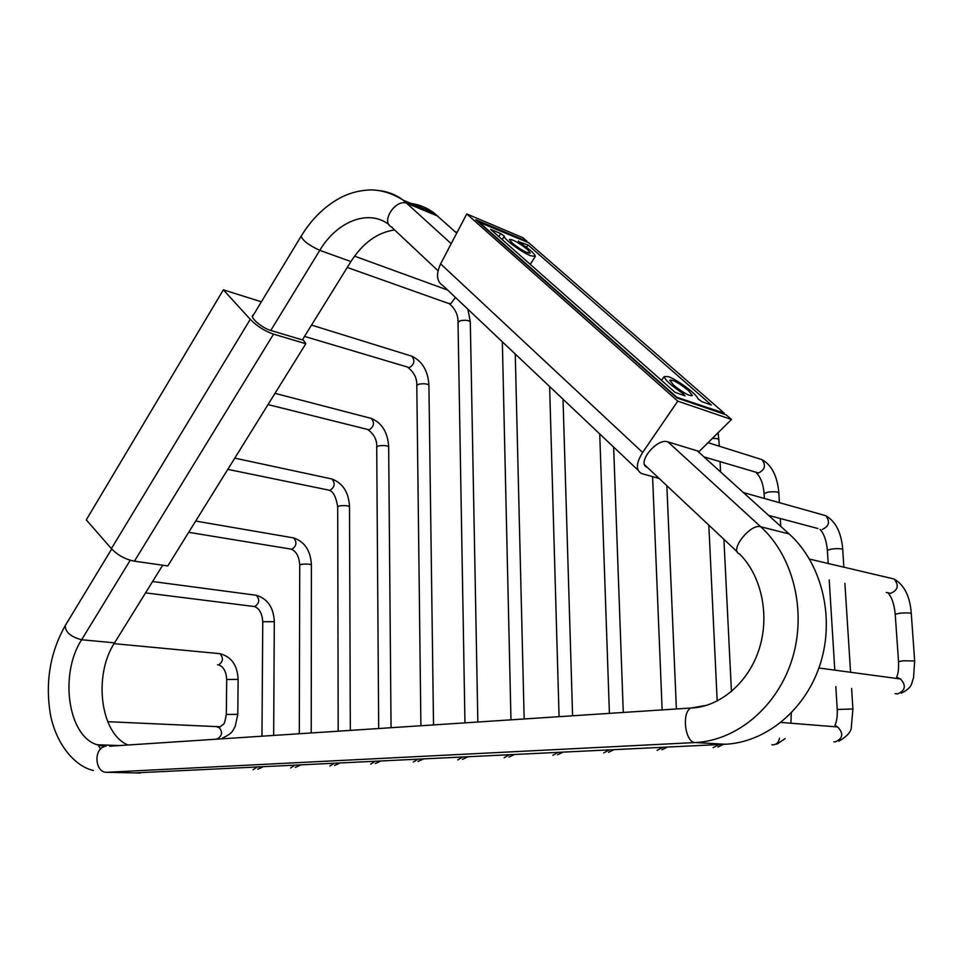 <?xml version="1.0" encoding="UTF-8"?>
<svg xmlns="http://www.w3.org/2000/svg" width="963" height="963" viewBox="0 0 963 963"><rect width="100%" height="100%" fill="white"/><g stroke="black" fill="none" stroke-linecap="round" stroke-linejoin="round"><path stroke-width="1.44" d="M128.055 745.001C100.321 733.926 93.17 675.219 114.561 642.863L162.699 565.221M302.358 339.891L350.917 261.551C362.895 242.929 377.46 232.396 394.613 229.952M456.703 233.166L434.024 212.955C427.066 207.791 419.411 204.625 411.081 203.446M98.274 745.121L100.573 749.058M134.976 772.904L725.163 744.255C766.295 742.425 806.404 709.262 820.657 662.7C834.993 616.176 821.283 562.789 789.154 533.971L697.296 450.853M478.214 221.887L528.627 242.712L724.26 413.187L675.821 396.925M478.346 221.526L676.026 396.551M688.34 390.424L692.433 395.552C689.484 396.25 683.249 392.82 673.727 385.26L669.718 380.204C672.68 379.518 678.879 382.925 688.34 390.424M527.375 249.417L530.3 253.088C527.146 253.365 521.127 250.043 512.256 243.121L509.403 239.498C512.569 239.233 518.563 242.532 527.375 249.417M681.888 394.734L682.911 393.458C671.259 385.682 665.048 380.048 664.253 376.533L668.262 376.605C677.121 379.53 697.332 394.577 697.862 398.682L701.955 401.727L711.356 405.002L528.23 245.12L518.178 241.472M498.798 236.585L500.784 233.6L504.359 236.26C502.963 238.463 521.368 252.137 530.649 255.761L535.32 256.363C534.766 253.738 529.626 249.212 519.876 242.76L518.431 241.003M500.784 233.6L490.576 229.326L675.123 392.386L684.97 395.817L682.911 393.458M723.502 413.934L724.26 413.187M528.23 245.12L526.376 247.226M504.359 236.26L502.156 239.558M659.137 478.455L641.611 473.555C635.664 470.257 636.001 463.227 642.646 452.466L440.621 263.874L466.766 213.955L522.885 237.705L527.098 241.376L526.665 241.882M440.621 263.874C435.83 274.443 436.648 281.726 443.052 285.722L638.421 470.534M527.098 241.376L475.758 219.72L676.941 397.912L726.162 414.848L731.483 419.483L699.198 451.442L667.528 441.776C656.947 437.876 636.387 463.119 646.992 467.32M731.483 419.483L677.771 401.138L642.646 452.466M466.766 213.955L677.771 401.138M253.534 314.757L252.535 315.527C250.464 318.235 262.718 328.214 270.338 330.321L303.429 340.216L302.707 339.337M134.435 561.176L273.54 334.137C264.789 331.176 257.037 326.228 250.26 319.319L111.395 548.633C117.775 555.278 125.455 559.455 134.435 561.176L167.803 565.943L305.825 343.731L303.429 340.216M111.395 548.633L86.285 519.876L223.356 289.839L250.26 319.319M273.54 334.137L305.825 343.731M261.382 301.804L223.356 289.839M509.054 754.884L504.191 757.7M462.336 757.183L457.726 759.927M464.96 722.864L458.015 322.244L460.266 320.715C465.442 319.872 468.788 320.258 470.305 321.883L470.305 321.991M347.258 267.461L447.964 303.237L450.84 303.646L455.475 297.483M417.653 759.374L413.247 762.07M420.903 725.753L416.798 385.441L418.905 384.165C424.045 383.418 427.379 383.756 428.92 385.188L428.92 385.284M304.525 336.4L409.431 367.625C414.331 364.399 415.149 360.595 411.887 356.214L410.382 355.744M374.86 761.48L370.659 764.116M378.688 728.534L376.714 446.916L378.688 445.857C383.78 445.219 387.102 445.508 388.667 446.748L388.667 446.832M268.027 404.58L369.154 429.835C374.017 426.609 374.751 422.805 371.357 418.436L369.852 418.05M333.836 763.503L329.828 766.079M338.194 731.194L337.7 506.743L339.554 505.888C344.61 505.334 347.92 505.587 349.509 506.634L349.509 506.707M227.786 469.366L329.972 490.348C334.787 487.122 335.437 483.33 331.934 478.984L330.453 478.659M294.497 765.429L290.645 767.956M299.312 733.746L299.734 564.992L301.467 564.318C306.475 563.849 309.785 564.053 311.398 564.908L311.398 564.968M188.688 532.31L291.849 549.247C296.604 546.009 297.182 542.229 293.583 537.908L292.138 537.655M256.712 767.294L253.028 769.762M261.96 736.201L262.755 621.713L274.299 621.689M145.557 592.871L254.726 606.582C259.432 603.344 259.95 599.576 256.266 595.266L254.87 595.086M217.409 727.173L218.806 727.246C222.802 731.615 222.417 735.455 217.65 738.741L217.072 738.717M107.675 721.684L220.407 726.776C223.97 722.587 224.006 727.402 226.317 714.426L237.789 714.341L238.126 679.433M226.317 714.402L226.714 679.469L238.126 679.397C237.488 665.277 231.409 656.694 219.901 653.66L218.553 653.528M217.542 664.843L218.553 664.927C223.199 661.689 223.645 657.934 219.901 653.66L114.079 643.657M789.154 533.971L760.71 526.737L667.949 441.909M451.202 243.675L403.389 200.268C396.443 195.068 388.823 191.89 380.493 190.746M437.864 216.121L407.229 203.458C396.058 198.077 380.289 221.695 391.447 226.979L392.302 227.376M725.163 744.255L695.25 742.545C736.912 740.643 777.695 706.565 792.284 658.728C806.958 610.951 793.187 556.181 760.71 526.737C750.442 523.294 729.051 550.547 739.367 553.821C760.433 574.285 770.195 613.202 759.506 647.955C748.961 682.695 719.505 707.167 691.109 707.998L706.77 705.289M140.237 773.024L106.676 772.302L695.25 742.545C685.018 742.906 681.298 711.729 691.109 707.998L109.686 746.205M106.676 772.302C95.217 772.759 93.218 749.599 104.425 746.554L97.119 744.748L106.086 746.181M65.46 625.252L65.255 625.589C65.291 632.161 70.756 636.868 81.626 639.745C59.285 673.847 67.747 736.105 97.119 744.748L119.4 745.567M252.45 316.55L301.118 236.212C302.791 240.678 309.015 245.384 319.776 250.344L270.784 330.453M130.246 560.237L81.626 639.745L114.561 642.863M388.944 224.584L388.751 224.427C368.323 208.827 336.894 221.454 319.776 250.344L350.917 261.551M552.81 755.353L557.926 752.476M603.717 752.91L609.122 749.96M657.079 750.333L662.797 747.324M713.089 747.637L719.144 744.555M718.988 439.718L718.988 439.622C718.494 438.779 716.267 438.394 712.319 438.454M771.929 744.796L773.193 744.868C776.732 744.399 778.826 742.196 779.5 738.236M778.862 492.839L778.85 492.755C777.466 491.696 773.807 491.491 767.884 492.153L764.104 493.61L764.369 498.473M758.736 458.617L761.902 459.616C766.175 465.273 765.031 469.715 758.495 472.977L703.941 456.871M833.814 741.799L835.27 741.895C842.998 738.416 843.781 733.445 837.641 726.969L832.658 726.571M838.797 741.221C847.5 736.177 851.689 731.23 851.388 726.403L852.917 708.973L837.232 709.466C837.533 716.003 836.787 721.275 835.005 725.283L837.641 726.969L781.005 722.431M842.733 549.512L842.733 549.452C841.373 548.573 837.641 548.429 831.551 549.006L827.373 550.294L828.192 563.439M821.872 514.591L825.688 515.662C830.323 521.645 829.167 526.255 822.209 529.506M895.024 693.613L897.564 693.914C905.401 690.555 906.388 685.584 900.537 678.987L895.145 678.265M901.284 693.24C913.249 687.088 911.191 683.164 913.514 678.072L914.669 660.967L903.198 660.787L898.527 661.629C898.864 673.582 897.468 673.883 896.722 677.254L900.537 678.987L818.899 668.009M911.275 613.527L911.275 613.479C909.939 612.817 906.135 612.721 899.863 613.19L895.229 614.262L898.527 661.593M889.427 577.908L894.121 579.016C899.213 585.348 898.034 590.138 890.594 593.389L886.345 592.45M508.97 757.099L514.218 754.631M524.161 718.964L515.253 354.023M510.968 719.83L502.337 341.805M462.481 759.338L467.681 756.918M477.853 722.009L470.305 321.883L467.922 309.255M449.288 303.742C455.246 308.762 458.147 314.937 458.015 322.244M447.614 290.044L354.553 256.146M417.99 761.48L423.166 759.109M433.531 724.922L428.92 385.188C428.029 370.936 422.348 361.269 411.887 356.214L311.543 325.085M408.24 367.71C414.222 372.573 417.075 378.483 416.798 385.441M375.377 763.527L380.517 761.203M391.05 727.715L388.667 446.748C387.836 432.519 382.07 423.082 371.357 418.436L275.009 393.349M368.287 429.907C374.318 434.638 377.135 440.308 376.714 446.916M334.534 765.489L339.638 763.214M350.327 730.399L349.509 506.634C348.738 492.43 342.876 483.209 331.934 478.984L234.767 458.135M329.394 490.408C333.27 491.419 336.039 496.872 337.7 506.743M295.34 767.379L300.263 765.236M311.23 732.963L311.398 564.908C310.676 550.728 304.741 541.736 293.583 537.908L195.682 521.055M291.536 549.283C296.387 551.486 299.12 556.734 299.734 564.992M257.699 769.196L262.393 767.21M273.661 735.431L274.299 621.641C273.612 607.497 267.606 598.709 256.266 595.266L152.599 581.52M254.641 606.594C259.456 608.52 262.153 613.551 262.755 621.713M222.345 738.115C234.129 732.614 232.625 730.026 235.201 726.415L237.789 714.341M218.866 664.964C223.548 666.745 226.173 671.584 226.714 679.469M111.684 548.958L65.255 625.589C50.124 652.517 45.153 682.033 50.341 714.137C56.131 744.592 75.162 766.476 93.387 770.496M434.024 212.955L403.389 200.268C392.723 193.611 382.203 190.168 371.802 189.94C361.895 189.964 352.229 192.167 342.804 196.536C326.144 204.842 312.253 218.071 301.118 236.212M737.357 551.931L644.632 464.828M438.057 270.772L391.447 226.979M557.601 754.751L562.886 752.235M549.62 386.536L559.07 716.677M563.018 399.212L572.588 715.786M455.03 231.65L457.064 232.48M608.532 752.308L613.864 749.732M599.732 433.928L609.41 713.366M613.636 447.097L623.278 712.451M661.93 749.732L667.299 747.095M652.589 476.661L662.147 709.9M666.853 485.701L676.387 708.961M717.965 747.035L723.394 744.339M705.59 457.365L705.638 458.412M708.816 525.124L717.194 701.064M718.169 432.664L719.313 446.206M720.083 461.734L720.577 471.93M723.911 539.304L731.435 691.603M776.84 744.206L785.146 738.609M790.96 722.768L791.285 713.077M708.058 442.667L761.902 459.616C771.676 464.96 777.322 476.011 778.85 492.755L779.416 502.686M780.307 518.503L780.752 526.364M756.437 472.941C760.794 477.371 763.346 484.257 764.104 493.61M829.203 579.87L834.777 669.718M835.812 686.571L837.232 709.43M743.424 492.587L825.688 515.662C835.703 521.356 841.385 532.623 842.733 549.452L843.853 567.135M844.888 583.325L850.546 671.837M851.605 688.449L852.917 708.973M820.067 529.433C824.027 533.707 826.471 540.664 827.373 550.294M768.618 515.398L817.912 528.518M809.522 559.094L894.121 579.016C904.341 584.938 910.059 596.434 911.275 613.479L914.669 660.967M887.862 592.787C891.738 596.916 894.194 604.078 895.229 614.262M664.253 376.533L661.473 380.325M535.163 256.603L530.24 264.368"/></g></svg>
